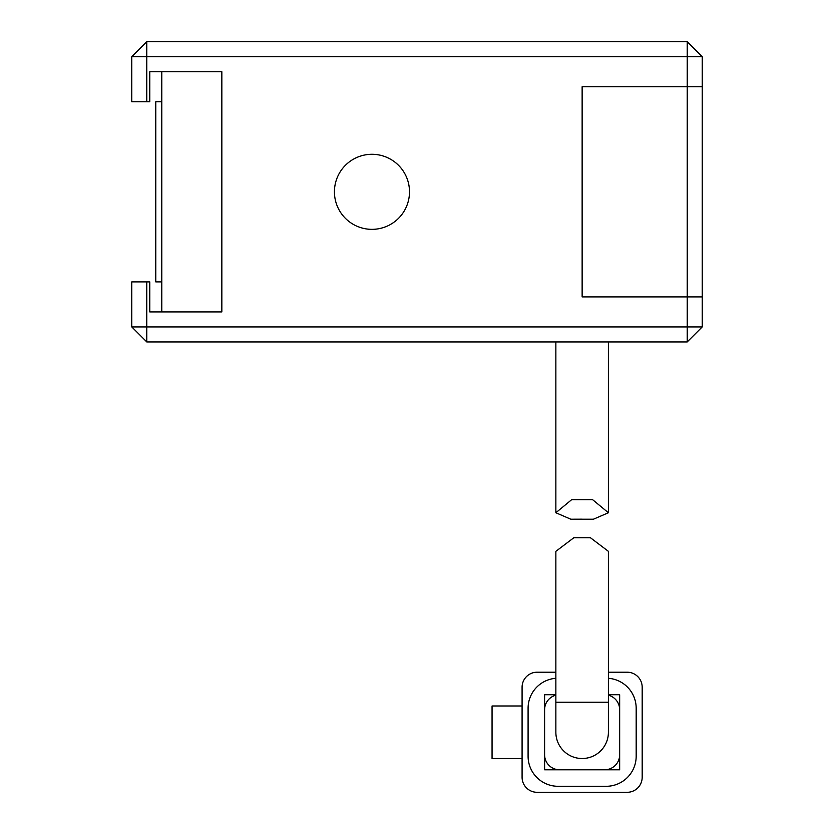 <?xml version="1.0" encoding="UTF-8"?>
<svg xmlns="http://www.w3.org/2000/svg" width="834" height="834" viewBox="0 0 834 834"><rect width="100%" height="100%" fill="white"/><g stroke="black" fill="none" stroke-linecap="round" stroke-linejoin="round"><path stroke-width="1.25" d="M582.132 519.175L570.842 519.217L555.861 512.754L571.655 499.681L592.609 499.681L608.403 512.754L593.422 519.217L570.842 519.217M608.403 702.228L608.403 551.337L590.389 537.711L573.875 537.711L555.861 551.337L555.861 702.228L608.403 702.228L608.403 732.252A26.271 26.271 0 0 1 582.132 758.523A26.271 26.271 0 0 0 608.403 732.252M555.861 732.252A26.271 26.271 0 0 0 582.132 758.523A26.271 26.271 0 0 1 555.861 732.252L555.861 702.228M608.403 695.202A15.012 15.012 0 0 1 619.662 709.734L619.662 754.77A15.012 15.012 0 0 1 604.65 769.782L559.614 769.782A15.012 15.012 0 0 1 544.602 754.77L544.602 709.734A15.012 15.012 0 0 1 555.861 695.202M608.403 678.292A30.024 30.024 0 0 1 636.175 708.233L636.175 756.271A30.024 30.024 0 0 1 606.151 786.295L558.113 786.295A30.024 30.024 0 0 1 528.089 756.271L528.089 708.233A30.024 30.024 0 0 1 555.861 678.292M627.168 672.204L608.403 672.204L627.168 672.204A15.012 15.012 0 0 1 642.18 687.216L642.18 777.288A15.012 15.012 0 0 1 627.168 792.3L537.096 792.3A15.012 15.012 0 0 1 522.084 777.288L522.084 687.216A15.012 15.012 0 0 1 537.096 672.204L555.861 672.204L537.096 672.204M619.662 754.77L619.662 769.782L604.65 769.782M559.614 769.782L544.602 769.782L544.602 754.77M544.602 709.734L544.602 694.722L555.861 694.722M608.403 694.722L619.662 694.722L619.662 709.734M522.084 687.216L522.084 705.981L492.06 705.981L492.06 758.523L522.084 758.523L522.084 777.288M537.096 792.3L627.168 792.3M642.18 777.288L642.18 687.216M702.228 326.928L687.216 326.928L687.216 341.94L702.228 326.928L702.228 296.904L687.216 296.904L687.216 86.736L582.132 86.736L582.132 296.904L702.228 296.904L702.228 86.736L582.132 86.736L582.132 296.904L687.216 296.904L687.216 326.928L146.784 326.928L146.784 281.892L149.786 281.892L149.786 311.916L221.844 311.916L221.844 71.724L149.786 71.724L149.786 101.748L146.784 101.748L146.784 41.7L687.216 41.7L687.216 56.712L131.772 56.712L146.784 41.7M221.844 311.916L161.796 311.916L161.796 71.724L221.844 71.724L221.844 311.916M161.796 281.892L155.791 281.892L155.791 101.748L161.796 101.748M409.494 191.82A37.53 37.53 0 0 0 371.964 154.29A37.53 37.53 0 0 0 334.434 191.82A37.53 37.53 0 0 0 371.964 229.35A37.53 37.53 0 0 0 409.494 191.82M702.228 56.712L702.228 86.736L687.216 86.736L687.216 56.712L702.228 56.712L687.216 41.7M146.784 101.748L131.772 101.748L131.772 56.712M131.772 326.928L146.784 326.928L146.784 341.94L131.772 326.928L131.772 281.892L146.784 281.892M687.216 341.94L146.784 341.94M555.861 512.754L555.861 341.94M608.403 512.754L608.403 341.94M575.877 537.711L588.387 537.711"/></g></svg>
